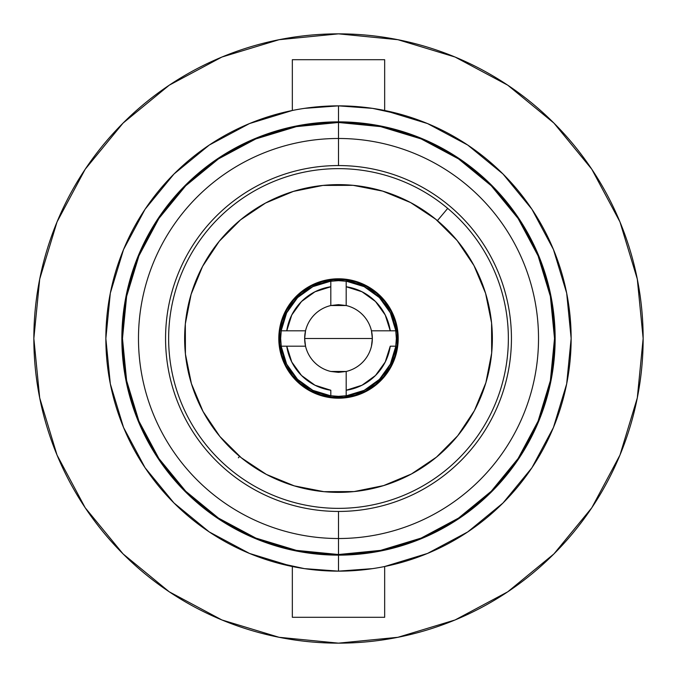 <?xml version="1.0" encoding="UTF-8"?>
<svg xmlns="http://www.w3.org/2000/svg" width="677" height="677" viewBox="0 0 677 677"><rect width="100%" height="100%" fill="white"/><g stroke="black" fill="none" stroke-linecap="round" stroke-linejoin="round"><path stroke-width="1.02" d="M376.454 293.217A59.085 59.085 0 0 0 366.951 286.718L356.271 282.157L366.926 286.701L376.48 293.243A59.085 59.085 0 0 1 383.757 376.48A59.085 59.085 0 0 1 300.52 383.757A59.085 59.085 0 0 1 293.243 300.52A59.085 59.085 0 0 1 376.48 293.243L384.578 301.519L390.908 311.225L384.578 301.519M366.892 286.684A59.085 59.085 0 0 0 301.553 292.396M301.493 292.439A59.085 59.085 0 0 0 293.268 300.486M293.217 300.546A59.085 59.085 0 0 0 286.718 310.049L282.157 320.729L286.701 310.074L293.243 300.52L301.519 292.422L311.225 286.092L301.519 292.422M286.684 310.108A59.085 59.085 0 0 0 292.396 375.447M292.439 375.507A59.085 59.085 0 0 0 300.486 383.732M437.41 220.643L447.7 208.389A169.868 169.868 0 0 1 468.611 447.7A169.868 169.868 0 0 1 229.3 468.611A169.868 169.868 0 0 0 468.611 447.7A169.868 169.868 0 0 0 447.7 208.389L438.62 219.204M239.59 456.357L238.38 457.787M292.422 375.481L286.092 365.775L292.422 375.481L300.52 383.757L310.074 390.299L320.729 394.843L310.074 390.299A59.085 59.085 0 0 1 300.546 383.783M394.843 356.271L390.299 366.926L394.843 356.271L397.23 344.94L397.357 333.355L395.224 321.973L390.908 311.225M375.481 384.578L365.775 390.908L375.481 384.578L383.757 376.48L390.299 366.926A59.085 59.085 0 0 1 383.783 376.454M356.271 282.157L344.94 279.77L333.355 279.643L321.973 281.776L311.225 286.092M282.157 320.729L279.77 332.06L279.643 343.645L281.776 355.027L286.092 365.775M320.729 394.843L332.06 397.23L343.645 397.357L355.027 395.224L365.775 390.908M447.7 208.389A169.868 169.868 0 0 0 208.389 229.3A169.868 169.868 0 0 0 229.3 468.611A169.868 169.868 0 0 1 208.389 229.3A169.868 169.868 0 0 1 447.7 208.389M310.108 390.316A59.085 59.085 0 0 0 375.447 384.604M375.507 384.561A59.085 59.085 0 0 0 383.732 376.514M390.316 366.892A59.085 59.085 0 0 0 384.604 301.553M384.561 301.493A59.085 59.085 0 0 0 376.514 293.268M507.758 85.192L455.088 57.037L397.932 39.706L338.5 33.85A304.65 304.65 0 0 1 643.15 338.5A304.65 304.65 0 0 1 338.5 643.15A304.65 304.65 0 0 1 33.85 338.5A304.65 304.65 0 0 1 338.5 33.85L279.068 39.706L221.912 57.037L169.242 85.192L123.079 123.079L85.192 169.242L123.079 123.079L85.192 169.242L57.037 221.912L39.706 279.068L33.85 338.5L39.706 397.932L57.037 455.088L85.192 507.758L123.079 553.921L169.242 591.808L123.079 553.921L169.242 591.808L221.912 619.963L279.068 637.294L338.5 643.15L397.932 637.294L455.088 619.963L507.758 591.808L553.921 553.921L591.808 507.758L553.921 553.921L591.808 507.758L619.963 455.088L637.294 397.932L643.15 338.5L637.294 279.068L619.963 221.912L591.808 169.242L553.921 123.079L507.758 85.192L553.921 123.079L591.749 169.165M85.192 507.758L123.079 553.921L85.251 507.835L123.079 553.921L169.165 591.749M169.242 85.192L123.079 123.079L169.165 85.251L123.079 123.079L85.251 169.165M376.514 384.528L366.807 391.061L356.009 395.571L344.534 397.89L332.83 397.932A59.703 59.703 0 0 1 279.068 332.83A59.703 59.703 0 0 1 344.17 279.068L355.653 281.319L366.477 285.762L376.226 292.236L384.528 300.486L391.061 310.193L395.571 320.991L397.89 332.466L397.932 344.17L395.681 355.653L391.238 366.477L384.764 376.226L376.514 384.528L366.807 391.061L356.009 395.571L344.534 397.89L332.83 397.932L321.347 395.681L310.523 391.238L300.774 384.764L292.472 376.514L285.939 366.807L281.429 356.009L279.11 344.534L279.068 332.83L281.319 321.347L285.762 310.523L292.236 300.774L300.486 292.472L310.193 285.939L320.991 281.429L332.466 279.11L344.17 279.068L355.653 281.319L366.477 285.762M353.106 185.329A153.865 153.865 0 0 1 491.671 353.106A153.865 153.865 0 0 1 323.894 491.671L354.063 491.578L383.622 485.595L411.455 473.968L436.479 457.136L457.745 435.734L474.425 410.609L485.874 382.708L491.671 353.106L491.578 322.937L485.595 293.378L473.968 265.545L457.136 240.521L435.734 219.255L410.609 202.575L382.708 191.126L353.106 185.329L322.937 185.422L293.378 191.405L265.545 203.032L240.521 219.864L219.255 241.266L202.575 266.391L191.126 294.292L185.329 323.894L185.422 354.063L191.405 383.622L203.032 411.455L219.864 436.479L241.266 457.745L266.391 474.425L294.292 485.874L323.894 491.671A153.865 153.865 0 0 1 185.329 323.894A153.865 153.865 0 0 1 353.106 185.329M411.455 473.968L436.479 457.136L457.745 435.734M473.968 265.545L457.136 240.521L435.734 219.255M265.545 203.032L240.521 219.864L219.255 241.266M203.032 411.455L219.864 436.479L241.266 457.745M384.528 300.486L391.061 310.193L395.571 320.991L397.89 332.466L397.932 344.17L395.681 355.653L391.238 366.477M300.486 292.472L310.193 285.939L320.991 281.429L332.466 279.11L344.17 279.068A59.703 59.703 0 0 1 397.932 344.17A59.703 59.703 0 0 1 332.83 397.932L321.347 395.681L310.523 391.238M292.472 376.514L285.939 366.807L281.429 356.009L279.11 344.534L279.068 332.83L281.319 321.347L285.762 310.523M347.411 281.336L338.517 280.65L329.589 281.336L314.01 286.083L311.149 287.522M287.522 365.851L286.083 362.99L281.336 347.411L280.65 338.517A57.85 57.85 0 0 1 346.192 281.158A57.85 57.85 0 0 1 396.35 338.5L395.664 329.589L390.917 314.01L389.478 311.149M329.589 395.664L338.483 396.35L347.411 395.664L362.99 390.917L365.851 389.478M346.243 395.833A57.85 57.85 0 0 1 346.192 395.842L346.192 390.248L362.026 385.221L375.49 375.49L385.221 362.026L390.248 346.192L395.842 346.192A57.85 57.85 0 0 0 396.35 338.5A57.85 57.85 0 0 1 395.842 346.192A57.85 57.85 0 0 1 395.833 346.243M281.167 346.243A57.85 57.85 0 0 1 281.158 346.192L286.752 346.192L291.779 362.026L301.51 375.49L314.974 385.221L330.808 390.248L330.808 395.842A57.85 57.85 0 0 1 330.757 395.833M297.626 379.442A57.85 57.85 0 0 1 297.558 379.374L286.642 364.15L281.158 346.192A57.85 57.85 0 0 1 280.65 338.5L281.336 329.589M395.842 346.192L390.358 364.15L379.408 379.408L364.15 390.358L346.192 395.842A57.85 57.85 0 0 0 395.842 346.192L390.248 346.192A52.315 52.315 0 0 1 346.192 390.248L346.192 371.461A33.85 33.85 0 0 0 371.461 330.808L390.248 330.808L371.461 330.808L372.35 338.5L304.65 338.5L372.35 338.5L371.461 346.192A33.85 33.85 0 0 1 346.192 371.461L330.808 371.461A33.85 33.85 0 0 1 305.539 346.192L304.65 338.5L305.539 330.808L286.752 330.808A52.315 52.315 0 0 1 330.808 286.752L314.974 291.779L301.51 301.51L291.779 314.974L286.752 330.808L281.158 330.808L286.642 312.85L297.592 297.592L312.85 286.642L330.808 281.158L330.808 305.539A33.85 33.85 0 0 0 305.539 330.808A33.85 33.85 0 0 1 330.808 305.539L346.192 305.539A33.85 33.85 0 0 1 371.461 330.808A33.85 33.85 0 0 0 346.192 305.539L346.192 286.752A52.315 52.315 0 0 1 390.248 330.808L395.842 330.808L390.248 330.808L385.221 314.974L375.49 301.51L362.026 291.779L346.192 286.752L346.192 281.158L364.15 286.642L379.408 297.592L390.358 312.85L395.842 330.808A57.85 57.85 0 0 1 396.35 338.5L395.664 347.411M390.917 362.99L389.478 365.851M314.01 390.917L311.149 389.478M286.083 314.01L287.522 311.149M362.99 286.083L365.851 287.522M384.663 110.486L384.663 59.703L292.337 59.703L292.337 110.486L292.337 59.703L384.663 59.703L384.663 110.486L427.525 123.569L467.748 145.064L503.003 173.997L531.936 209.252L553.431 249.475L566.674 293.116L571.143 338.382M384.663 617.297L384.663 566.514L384.663 617.297L292.337 617.297L384.663 617.297M292.337 566.514L292.337 617.297L292.337 566.514L249.475 553.431L209.252 531.936L173.997 503.003L145.064 467.748L123.569 427.525L110.326 383.884L105.857 338.618M338.5 122.478L338.5 138.48A200.02 200.02 0 0 1 538.52 338.5A200.02 200.02 0 0 1 338.5 538.52A200.02 200.02 0 0 1 138.48 338.5A200.02 200.02 0 0 1 338.5 138.48L338.5 165.56A172.94 172.94 0 0 0 165.56 338.5A172.94 172.94 0 0 0 338.5 511.44A172.94 172.94 0 0 1 165.56 338.5A172.94 172.94 0 0 1 338.5 165.56A172.94 172.94 0 0 1 511.44 338.5A172.94 172.94 0 0 1 338.5 511.44L338.5 538.52L338.5 511.44A172.94 172.94 0 0 0 511.44 338.5A172.94 172.94 0 0 0 338.5 165.56L338.5 138.48A200.02 200.02 0 0 1 538.52 338.5A200.02 200.02 0 0 1 338.5 538.52L338.5 554.522A216.022 216.022 0 0 0 554.522 338.5A216.022 216.022 0 0 0 338.5 122.478A216.022 216.022 0 0 0 122.478 338.5A216.022 216.022 0 0 0 338.5 554.522L338.5 538.52A200.02 200.02 0 0 1 138.48 338.5A200.02 200.02 0 0 1 338.5 138.48L338.5 122.478L380.643 126.624L421.17 138.92L458.515 158.883L491.257 185.743L518.117 218.485L538.08 255.83L550.376 296.357L554.522 338.5L550.376 380.643L538.08 421.17L518.117 458.515L491.257 491.257L458.515 518.117L421.17 538.08L380.643 550.376L338.5 554.522L296.357 550.376L255.83 538.08L218.485 518.117L185.743 491.257L158.883 458.515L138.92 421.17L126.624 380.643L122.478 338.5L126.624 296.357L138.92 255.83L158.883 218.485L185.743 185.743L218.485 158.883L255.83 138.92L296.357 126.624L338.5 122.478L338.5 115.09M338.5 105.857A232.643 232.643 0 0 0 105.857 338.5A232.643 232.643 0 0 0 338.5 571.143L338.5 555.14A216.64 216.64 0 0 1 121.86 338.5A216.64 216.64 0 0 1 338.5 121.86L338.5 105.857L304.464 108.362L338.5 105.857A232.643 232.643 0 0 1 571.143 338.5A232.643 232.643 0 0 1 338.5 571.143A232.643 232.643 0 0 1 105.857 338.5A232.643 232.643 0 0 1 338.5 105.857L338.5 121.86L296.238 126.024L255.593 138.353L218.138 158.367L185.312 185.312L158.367 218.138L138.353 255.593L126.024 296.238L121.86 338.5L126.024 380.762L138.353 421.407L158.367 458.862L185.312 491.688L218.138 518.633L255.593 538.647L296.238 550.976L338.5 555.14L380.762 550.976L421.407 538.647L458.862 518.633L491.688 491.688L518.633 458.862L538.647 421.407L550.976 380.762L555.14 338.5L550.976 296.238L538.647 255.593L518.633 218.138L491.688 185.312L458.862 158.367L421.407 138.353L380.762 126.024L338.5 121.86A216.64 216.64 0 0 1 555.14 338.5A216.64 216.64 0 0 1 338.5 555.14L338.5 571.143L372.536 568.638L338.5 571.143A232.643 232.643 0 0 0 571.143 338.5A232.643 232.643 0 0 0 338.5 105.857L372.595 108.371L338.5 105.857M304.405 568.629L338.5 571.143L304.405 568.629L273.618 561.91L286.32 565.21L273.618 561.91M273.618 115.09L286.32 111.79L273.626 115.09M403.382 115.09L390.68 111.79L403.382 115.09L372.595 108.371M403.382 561.91L390.68 565.21L403.374 561.91M571.143 338.5L566.674 383.884L553.431 427.525L531.936 467.748L503.003 503.003L467.748 531.936L427.525 553.431L384.663 566.514L403.323 561.927M105.857 338.5L110.326 293.116L123.569 249.475L145.064 209.252L173.997 173.997L209.252 145.064L249.475 123.569L292.337 110.486L273.677 115.073M507.758 591.808L553.921 553.921L591.749 507.835M591.808 169.242L553.921 123.079L507.835 85.251M281.158 346.192A57.85 57.85 0 0 1 281.158 330.808L305.539 330.808A33.85 33.85 0 0 0 305.539 346.192L281.158 346.192A57.85 57.85 0 0 0 330.808 395.842L330.808 390.248A52.315 52.315 0 0 1 286.752 346.192L305.539 346.192A33.85 33.85 0 0 0 330.808 371.461L338.5 372.35L346.192 371.461L346.192 395.842A57.85 57.85 0 0 1 330.808 395.842L312.85 390.358L297.55 379.365M330.808 395.842A57.85 57.85 0 0 0 346.192 395.842M346.192 281.158L346.192 305.539L338.5 304.65L330.808 305.539L330.808 281.158A57.85 57.85 0 0 1 346.192 281.158"/></g></svg>
